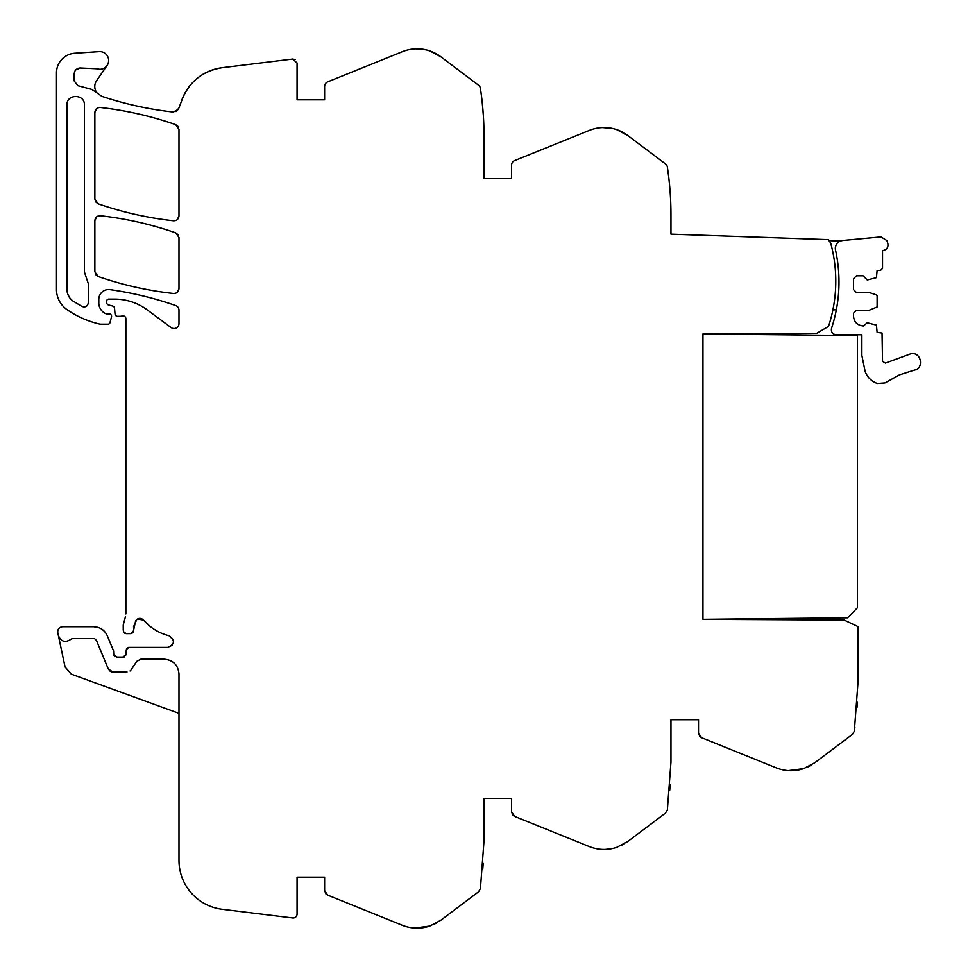 <?xml version="1.0" encoding="UTF-8"?>
<svg xmlns="http://www.w3.org/2000/svg" width="977" height="977" viewBox="0 0 977 977"><rect width="100%" height="100%" fill="white"/><g stroke="black" fill="none" stroke-linecap="round" stroke-linejoin="round"><path stroke-width="1.47" d="M178.986 713.357L71.321 674.167L65.068 666.973L58.412 635.661C61.209 641.84 65.41 643.013 71.003 639.178L72.445 638.555L71.003 639.178C65.41 643.013 61.209 641.84 58.412 635.661C61.209 641.84 65.41 643.013 71.003 639.178L70.771 639.41M71.321 674.167L65.068 666.973M111.012 671.663L112.819 672.005L108.276 668.964L110.145 671.211M108.276 668.964L96.43 640.375L94.647 638.714M111.769 671.895L112.526 671.993M484.018 798.441L511.569 798.441L484.018 798.441L484.018 840.757L480.415 888.63L478.51 891.83L440.798 920.249L450.715 912.774L440.798 920.249L429.807 926.074C420.574 929.103 411.427 928.846 402.365 925.304L327.698 895.127L324.62 890.572L324.62 877.163L297.069 877.163L297.069 914.045A3.932 3.932 0 0 1 292.648 917.953L222.194 909.294A49.192 49.192 0 0 1 178.986 860.468L178.986 673.971C178.107 665.007 173.185 660.086 164.234 659.219L140.81 659.219L136.719 661.405L131.138 669.807M327.698 895.127L326.184 894.175M325.915 893.894L324.62 890.572M418.376 928.15L425.996 927.149M429.807 926.074L414.468 928.077M483.212 863.424L482.772 868.907M511.569 798.441L511.569 811.85L514.647 816.418L589.326 846.583C598.376 850.124 607.523 850.381 616.756 847.352L627.747 841.527L665.459 813.108L667.364 809.921L670.967 762.036L670.967 719.731L698.518 719.731L670.967 719.731M511.569 811.85L512.888 815.209M513.096 815.416L514.647 816.418M589.326 846.583C598.376 850.124 607.523 850.381 616.756 847.352M605.325 849.428L612.945 848.439M637.663 834.053L627.747 841.527L637.663 834.053M670.161 784.702L669.733 790.185M627.747 135.473A39.471 39.471 0 0 0 616.756 129.648L627.747 135.473L665.459 163.88A4.97 4.97 0 0 1 667.364 167.079A319.967 319.967 0 0 1 670.967 214.952L670.967 234.15L828.472 239.646L830.731 243.236A144.645 144.645 0 0 1 828.508 326.428L816.601 333.389L702.952 333.975L702.952 619.333L844.152 620.065L857.928 626.575L857.928 683.326L854.325 731.199L852.42 734.399L814.708 762.805L824.625 755.343L814.708 762.805L803.705 768.63C794.472 771.671 785.337 771.415 776.275 767.873L701.596 737.696L698.518 733.141L698.518 719.731M701.596 737.696L700.082 736.731M699.813 736.463L698.518 733.141M792.274 770.719L799.907 769.717M803.705 768.63L788.366 770.645M854.875 727.425L854.325 731.199M857.366 702.255L857.134 705.834L857.366 702.255M857.11 706.115L857.012 707.495M668.964 179.182L667.914 170.853M670.576 199.149L670.625 199.967M602.675 127.572L612.774 128.524L602.675 127.572M616.756 129.648A39.361 39.361 0 0 0 589.326 130.405L514.647 160.582A4.922 4.922 0 0 0 511.569 165.137L511.569 178.547L484.018 178.547L511.569 178.547M440.798 56.751A39.471 39.471 0 0 0 429.807 50.926L440.798 56.751L478.51 85.17A4.97 4.97 0 0 1 480.415 88.357A319.967 319.967 0 0 1 484.018 136.243L484.018 178.547M482.015 100.46L480.965 92.143M482.162 101.877L483.334 115.298M483.627 120.427L483.664 121.258M415.738 48.85L425.825 49.803L415.738 48.85M429.807 50.926A39.361 39.361 0 0 0 402.365 51.696L327.698 81.86A4.922 4.922 0 0 0 324.62 86.428L324.62 99.837L297.069 99.837L324.62 99.837M295.201 59.609L292.648 59.047L297.069 62.955L297.069 99.837M292.648 59.047L222.194 67.694A49.204 49.204 0 0 0 196.255 79.113M190.026 85.487A49.204 49.204 0 0 0 181.16 102.096C188.072 82.569 201.75 71.113 222.194 67.694M178.522 108.813A49.241 49.241 0 0 0 178.986 107.8L181.16 102.096M107.067 65.483L96.601 80.664A10.332 10.332 0 0 0 96.943 92.864L101.828 96.332C125.105 104.099 148.931 109.339 173.32 112.037L178.278 109.314L176.043 111.549M178.986 107.8L176.226 111.451M75.693 69.965L80.102 67.987L96.735 68.769A8.854 8.854 0 0 0 108.545 61.71A8.854 8.854 0 0 0 99.19 51.622L74.863 53.234A19.674 19.674 0 0 0 56.483 72.872L56.483 289.448A24.596 24.596 0 0 0 67.034 309.636A93.719 93.719 0 0 0 99.654 324.059A4.922 4.922 0 0 0 100.753 324.181L108.044 324.181A1.966 1.966 0 0 0 109.949 322.715L111.5 316.939A2.467 2.467 0 0 0 109.119 313.849L106.676 313.849A2.479 2.479 0 0 1 105.638 313.617A11.809 11.809 0 0 1 98.799 302.907L98.799 299.389A9.843 9.843 0 0 1 110.01 289.644A344.783 344.783 0 0 1 175.689 305.557A4.922 4.922 0 0 1 178.986 310.21L178.986 323.631A4.922 4.922 0 0 1 171.146 327.588L147.038 309.746A54.297 54.297 0 0 0 114.846 299.133L108.642 299.133A1.966 1.966 0 0 0 106.664 301.099L106.664 302.552A2.467 2.467 0 0 0 108.496 304.934L112.721 306.057A2.467 2.467 0 0 1 114.529 308.219L115.042 314.057A2.467 2.467 0 0 0 117.496 316.304L120.183 316.304A4.934 4.934 0 0 0 121.893 315.998A2.955 2.955 0 0 1 125.862 318.49L125.862 613.922M96.76 68.781L99.776 69.318M177.35 219.556L178.986 215.893L178.986 129.294L175.689 124.653C151.215 116.104 126.094 110.377 100.326 107.482C97.065 107.507 95.233 109.131 94.867 112.379L94.867 199.161L98.164 203.814L95.661 201.848L98.164 203.814C122.65 212.29 147.783 217.944 173.54 220.778C176.8 220.765 178.62 219.129 178.986 215.893L177.216 219.678M94.867 112.379L96.638 108.594L94.867 112.379M178.083 126.448L175.689 124.653L178.193 126.607M95.77 274.72L98.164 276.515C122.65 284.991 147.783 290.657 173.54 293.491C176.8 293.466 178.62 291.83 178.986 288.594L178.986 237.496L175.689 232.856C151.215 224.319 126.094 218.604 100.326 215.722C97.065 215.734 95.233 217.37 94.867 220.607L94.867 271.875L98.164 276.515L95.661 274.561M94.867 220.607L96.638 216.833L94.867 220.607M175.689 232.856L178.193 234.822L175.689 232.856M178.986 288.594L177.216 292.379L178.986 288.594M74.203 80.92L77.842 85.671L74.203 80.92L74.203 73.886C74.557 70.295 76.524 68.329 80.102 67.987M77.842 85.671L91.704 89.395L96.943 92.864L91.704 89.395M807.661 767.043L811.166 765.186L807.661 767.043M620.713 845.764L624.218 843.908L620.713 845.764M433.751 924.474L437.256 922.618L433.751 924.474M84.388 104.954C84.926 93.719 66.436 93.731 66.961 104.954L66.961 289.448C67.095 294.297 69.111 298.156 73.019 301.038L82.056 306.509C85.561 307.56 87.649 306.289 88.321 302.711L88.321 283.672L84.388 271.875L87.466 281.107L84.388 271.875L84.388 104.954M67.755 294.101L69.648 297.729L67.755 294.101M84.523 306.961L87.026 305.777L84.523 306.961M297.069 877.163L324.62 877.163M58.412 635.661L57.777 632.693C57.509 629.188 59.121 627.21 62.589 626.745L93.707 626.745C100.094 627.039 104.637 630.08 107.336 635.856L113.564 650.89L113.759 654.785L117.093 657.081L122.711 657.081L126.057 654.883L126.253 649.766L128.708 647.409L167.678 647.409C174.834 644.344 175.298 640.46 169.094 635.771C158.97 633.194 150.47 627.967 143.595 620.09C140.737 617.659 138.099 617.867 135.681 620.725L133.446 630.873L131.003 633.633L126.082 633.633L123.7 631.814L123.236 630.08L123.236 624.987L125.52 616.475M126.082 633.633L125.166 633.45M124.885 633.316L123.7 631.814M132.97 632.656L131.003 633.633M136.841 619.418L133.483 626.88M149.518 625.903L143.595 620.09L137.366 619.064M167.678 647.409L172.184 645.308M173.393 640.033L169.094 635.771M126.851 648.252L128.708 647.409M122.711 657.081L124.812 656.923M113.759 654.785L114.749 656.764M116.471 657.228L117.093 657.081M93.707 626.745L99.263 627.832M102.17 629.42L104.112 631.044M58.07 629.725L59.365 627.955M93.707 638.555L72.445 638.555M127.034 672.005L112.819 672.005M112.453 671.993L111.06 671.688M130.698 670.381L130.051 670.979M832.905 309.831L836.336 309.831M837.9 264.059A148.345 148.345 0 0 0 835.506 250.027C835.017 244.58 837.46 241.392 842.858 240.464L880.949 236.898L886.86 240.537L887.788 243.334C888.52 246.827 887.201 249.159 883.831 250.332L882.524 250.613L882.524 268.431L880.558 270.397L877.114 270.397L876.43 277.651L867.271 279.996L863.094 275.807L856.45 275.807L853.495 278.763L853.495 289.583L856.45 292.538L869.237 292.538L876.43 294.871L877.114 295.811L877.114 306.973L869.237 310.246L856.45 310.246L853.495 313.202L853.495 316.157C854.081 322.129 857.366 325.402 863.338 325.988L867.271 322.789L876.43 325.133L877.114 332.388L882.036 333.047L882.524 361.38L885.418 363.114L910.588 353.869C921.03 351.109 924.743 368.463 914.081 370.222L899.328 374.948L885.003 382.923L877.358 383.497C871.484 381.372 867.429 377.403 865.17 371.578L861.861 355.445L861.861 334.781L836.202 334.781C832.477 334.207 830.914 332.058 831.537 328.321A148.125 148.125 0 0 0 838.987 281.278M828.435 240.635L840.22 241.05A7.877 7.877 0 0 0 837.961 242.455M836.019 245.105A7.877 7.877 0 0 0 835.506 250.027C838.803 265.036 839.756 280.191 838.376 295.494M702.952 333.975L857.427 335.599L857.427 607.767L847.596 617.818L702.952 619.333"/></g></svg>
